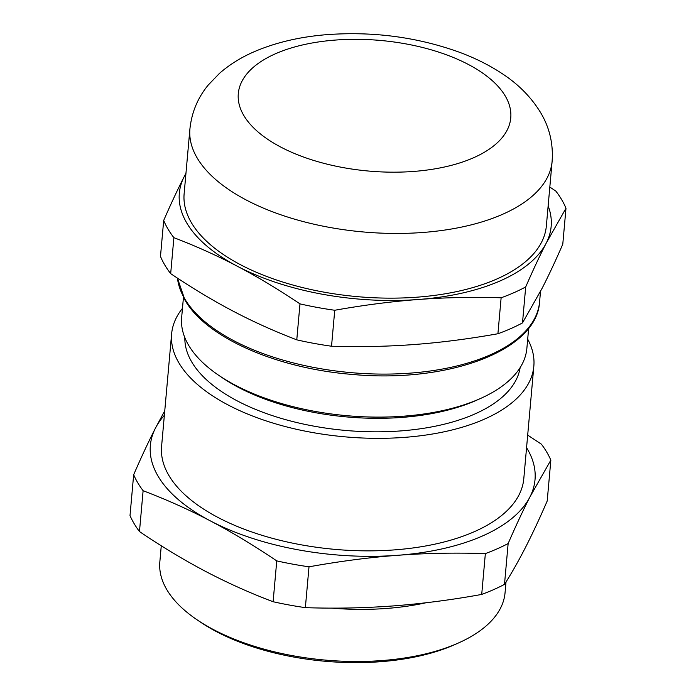 <?xml version="1.0" encoding="UTF-8"?>
<svg xmlns="http://www.w3.org/2000/svg" width="696" height="696" viewBox="0 0 696 696"><rect width="100%" height="100%" fill="white"/><g stroke="black" fill="none" stroke-linecap="round" stroke-linejoin="round"><path stroke-width="1.04" d="M546.351 225.991A181.821 87.165 -174.9 0 1 416.965 297.183A181.821 87.165 -174.9 0 1 184.136 193.671L189.912 128.969A181.821 87.165 -174.9 0 0 197.281 158.157A181.821 87.165 -174.9 0 0 422.742 232.481A181.821 87.165 -174.9 0 0 552.119 161.298L546.351 225.991M504.496 584.379L508.141 543.541C515.927 525.628 523.192 510.09 529.934 496.944L550.849 460.143L547.204 500.981C539.8 518.094 532.536 533.623 525.41 547.578C518.303 561.411 511.334 573.678 504.496 584.379A214.003 102.599 -174.9 0 1 493.577 589.651A214.003 102.599 -174.9 0 1 481.71 594.428C452.017 599.839 422.481 603.676 393.101 605.938C363.73 608.087 334.48 608.652 305.361 607.652L309.007 566.814A214.003 102.599 -174.9 0 1 276.756 560.889L273.11 601.727C250.543 593.236 228.123 583.17 205.859 571.547C183.596 559.793 161.472 546.464 139.47 531.553L143.115 490.723C166.849 499.737 189.269 509.794 210.375 520.904C231.49 531.97 253.614 545.299 276.756 560.889M508.141 543.541A214.003 102.599 -174.9 0 1 497.214 548.813A214.003 102.599 -174.9 0 1 485.356 553.59L481.71 594.428M526.567 447.676A193.088 92.568 -174.9 0 1 529.934 496.944A193.088 92.568 -174.9 0 1 482.511 535.963A193.088 92.568 -174.9 0 1 397.616 555.304A193.088 92.568 -174.9 0 1 210.375 520.904A193.088 92.568 -174.9 0 1 155.443 428.144A193.088 92.568 -174.9 0 1 164.352 415.347M164.761 410.77L155.443 428.144C148.7 441.299 141.436 456.828 133.658 474.742L130.013 515.579A214.003 102.599 -174.9 0 0 139.47 531.553M528.664 328.19L526.872 348.339A173.295 83.085 -174.9 0 1 480.466 398.504A173.295 83.085 -174.9 0 1 479.744 398.825A173.295 83.085 -174.9 0 1 218.431 375.118A173.295 83.085 -174.9 0 1 181.647 317.524L183.448 297.375M480.466 398.504L476.586 400.235A168.406 80.736 -174.9 0 1 475.881 400.548A168.406 80.736 -174.9 0 1 221.946 377.51L218.431 375.118M520.147 367.592A168.406 80.736 -174.9 0 1 474.681 414.05A168.406 80.736 -174.9 0 1 289.823 420.793A168.406 80.736 -174.9 0 1 184.849 337.664M527.69 339.152A181.821 87.165 -174.9 0 1 533.841 366.183A181.821 87.165 -174.9 0 1 484.39 419.157A181.821 87.165 -174.9 0 1 282.089 425.7A181.821 87.165 -174.9 0 1 171.625 333.863A181.821 87.165 -174.9 0 1 182.465 308.337M533.841 366.183L523.792 478.709A181.821 87.165 -174.9 0 1 474.35 531.674A181.821 87.165 -174.9 0 1 272.049 538.226A181.821 87.165 -174.9 0 1 161.585 446.38L171.625 333.863M506.018 581.96L505.061 592.722A173.295 83.085 -174.9 0 1 458.655 642.887A173.295 83.085 -174.9 0 1 457.933 643.208A173.295 83.085 -174.9 0 1 196.62 619.501A173.295 83.085 -174.9 0 1 159.836 561.907L161.272 545.768M458.655 642.887L455.001 644.522A168.693 80.875 -174.9 0 1 454.297 644.835A168.693 80.875 -174.9 0 1 199.926 621.754L196.62 619.501M426.004 602.762A173.295 83.085 -174.9 0 1 331.322 608.104M309.007 566.814C340.222 561.211 369.759 557.365 397.616 555.304C425.482 553.19 454.723 552.624 485.356 553.59M143.115 490.723A214.003 102.599 -174.9 0 1 133.658 474.742M527.681 435.122L541.392 444.17A214.003 102.599 -174.9 0 1 550.849 460.143M305.361 607.652A214.003 102.599 -174.9 0 1 273.11 601.727M299.985 303.874L296.774 339.839C274.441 331.287 253.292 321.761 233.325 311.26C213.35 300.794 192.47 288.248 170.677 273.632A205.964 98.745 -174.9 0 1 160.48 256.406L163.691 220.449A205.964 98.745 -174.9 0 0 173.887 237.667C196.22 246.219 217.369 255.745 237.336 266.246C257.311 276.712 278.191 289.249 299.985 303.874A205.964 98.745 -174.9 0 0 334.741 310.259C364.13 305.039 391.996 301.455 418.34 299.498A186.65 89.488 -174.9 0 1 237.336 266.246A186.65 89.488 -174.9 0 1 184.24 176.575A186.65 89.488 -174.9 0 1 185.936 173.53M549.823 187.076L555.791 191.043A205.964 98.745 -174.9 0 1 565.987 208.261L562.777 244.226C555.46 261.026 548.605 275.651 542.227 288.092L522.487 322.909A205.964 98.745 -174.9 0 1 497.918 333.749C468.538 338.969 440.672 342.554 414.32 344.511C387.976 346.504 360.38 347.078 331.531 346.225A205.964 98.745 -174.9 0 1 296.774 339.839M331.531 346.225L334.741 310.259M548.143 205.851A186.65 89.488 -174.9 0 1 546.247 243.078A186.65 89.488 -174.9 0 1 418.34 299.498C444.692 297.505 472.288 296.931 501.129 297.784L497.918 333.749M170.677 273.632L173.887 237.667M522.487 322.909L525.697 286.943A205.964 98.745 -174.9 0 1 501.129 297.784M185.963 173.252L184.24 176.575C177.863 189.016 171.016 203.641 163.691 220.449M525.697 286.943C533.014 270.144 539.87 255.519 546.247 243.078L565.987 208.261M243.844 115.553A136.773 65.572 -174.9 0 1 335.629 40.046A136.773 65.572 -174.9 0 1 505.218 95.944A136.773 65.572 -174.9 0 1 413.441 171.451A136.773 65.572 -174.9 0 1 243.844 115.553M540.514 291.415L539.574 301.942A181.821 87.165 -174.9 0 1 410.188 373.134A181.821 87.165 -174.9 0 1 184.727 298.81A181.821 87.165 -174.9 0 1 177.463 278.13M552.119 161.298C553.372 143.654 549.483 127.342 540.47 112.369C530.97 96.918 518.05 83.912 501.72 73.35C489.07 65.032 474.916 57.977 459.264 52.191C416.652 36.879 371.899 31.085 325.015 34.8C299.463 37.001 276.356 42.43 255.693 51.086C242.025 56.82 229.95 64.241 219.484 73.358L208.243 85.034C197.768 97.744 191.661 112.387 189.912 128.969M177.41 278.095L185.032 300.22C206.286 337.673 276.625 368.41 352.115 374.413C447.615 383.47 537.008 350.723 539.574 301.942"/></g></svg>
